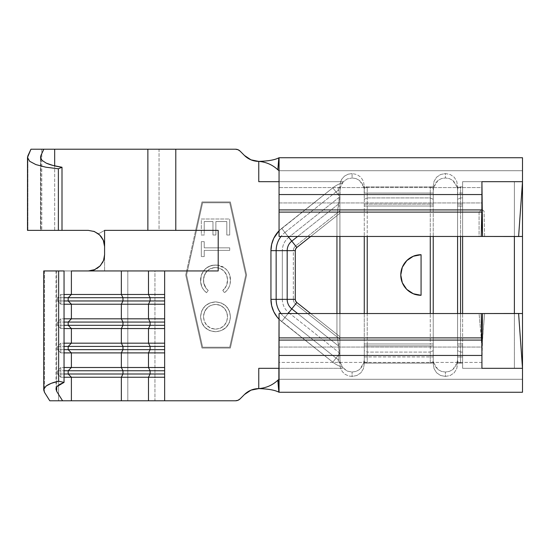 <?xml version="1.0" encoding="UTF-8"?>
<svg xmlns="http://www.w3.org/2000/svg" width="550" height="550" viewBox="0 0 550 550"><rect width="100%" height="100%" fill="white"/><g stroke="black" fill="none" stroke-linecap="round" stroke-linejoin="round"><path stroke-width="0.41" stroke-dasharray="2.75 2.06" d="M27.892 155.808L27.892 230.367L27.5 230.367L88.358 230.367L27.892 230.367L27.892 155.808M40.494 230.367L61.999 230.367L40.494 230.367L61.999 230.367L54.67 230.367L54.67 165.873L54.67 230.367L40.494 230.367L40.494 157.218L40.494 230.367M212.967 230.367L204.229 230.367L204.229 221.547L212.967 221.547L212.967 235.022L215.882 235.022L215.882 221.547L226.806 221.547L226.806 235.022L229.721 235.022L229.721 218.996L201.314 218.996L201.314 230.367L196.488 230.367L202.62 202.778L229.721 202.778L245.768 275L229.721 347.222L202.62 347.222L186.567 275L187.468 270.944L203.507 270.944L201.272 275.378L200.667 282.088L202.042 287.238L203.933 290.256L206.525 292.696L208.237 290.469L206.174 288.379L203.782 283.064L203.555 278.877L204.435 275.179L207.192 270.944L218.199 270.944L218.199 267.836L222.069 269.466L225.101 272.381L226.964 276.148L227.397 278.218L227.466 281.765L226.332 285.931L222.798 290.469L224.489 292.696L227.067 290.249L228.965 287.244L230.099 283.876L230.443 280.342L229.288 273.907L227.707 271.033L225.479 268.627L222.076 266.42L218.199 265.251L218.199 250.387L229.721 250.387L229.721 247.837L218.199 247.837L218.199 230.367L215.882 230.367L218.199 230.367L218.199 247.837L204.229 247.837L204.229 241.649L201.314 241.649L201.314 256.575L204.229 256.575L204.229 250.387L218.199 250.387L218.199 265.251L213.634 265.107L208.704 266.523L205.858 268.434L203.507 270.944L187.468 270.944L196.488 230.367L201.314 230.367L201.314 235.022L204.229 235.022L204.229 230.367L212.967 230.367L212.967 221.547L204.229 221.547L204.229 235.022L201.314 235.022L201.314 218.996L229.721 218.996L201.314 218.996L201.314 235.022L204.229 235.022L204.229 221.547L212.967 221.547L212.967 230.367M230.443 316.848L229.398 311.114L226.174 306.261L221.361 302.974L215.641 301.874L209.914 302.947L205.012 306.103L201.733 310.908L200.585 316.621L201.616 322.424L204.847 327.339L209.715 330.646L215.504 331.732L221.244 330.66L226.084 327.408L229.364 322.582L230.443 316.848C229.604 325.957 224.627 330.921 215.504 331.732C206.291 330.901 201.321 325.861 200.585 316.621C201.506 307.553 206.525 302.637 215.641 301.874C206.525 302.637 201.506 307.553 200.585 316.621C201.321 325.861 206.291 330.901 215.504 331.732C224.627 330.921 229.604 325.957 230.443 316.848C229.666 307.732 224.737 302.741 215.641 301.874C224.737 302.741 229.666 307.732 230.443 316.848L229.364 322.582L226.084 327.408L221.244 330.66L215.504 331.732L209.715 330.646L204.847 327.339L201.616 322.424L200.585 316.621L201.733 310.908L205.012 306.103L209.914 302.947L215.641 301.874L221.361 302.974L226.174 306.261L229.398 311.114L230.443 316.848M218.199 270.944L207.192 270.944L210.169 268.785L215.545 267.575L218.199 267.836L218.199 270.944M60.796 304.212L60.796 294.477L64.047 294.477L60.796 294.477L57.592 297.722L64.047 297.722L57.592 297.722L57.592 300.967L64.047 300.967L57.592 300.967L60.796 304.212L64.047 304.212L60.796 304.212L57.592 300.967L57.592 297.722L60.796 294.477L60.796 304.212M71.39 270.944L56.664 270.944L56.664 387.007L56.664 270.944L55.983 270.944L64.047 270.944L55.976 270.944L154.949 270.944L154.949 400.778L164.642 400.778L164.642 270.944L186.643 270.944L185.735 275L201.967 348.033L230.367 348.033L246.599 275L230.367 201.967L201.967 201.967L195.656 230.367L175.794 230.367L175.794 149.222L235.503 149.222L237.992 149.717L240.096 151.119L244.427 155.451L251.006 159.851L258.768 161.391L258.768 181.679L279.056 181.679L279.056 157.74L522.5 157.74L522.5 181.679L462.612 181.679L462.612 193.064L457.579 193.064L457.579 186.147L456.768 181.342L454.211 177.21L450.203 174.501L445.411 173.566L440.619 174.494L436.611 177.203L434.053 181.335L433.235 186.147L433.235 193.064L364.265 193.064L364.265 186.147L363.447 181.342L360.889 177.21L356.888 174.501L352.089 173.566L352.089 177.966L356.001 178.578L359.494 180.428L362.127 183.397L364.141 188.341L364.265 190.664L364.265 186.147L363.447 181.342L360.889 177.21L356.888 174.501L352.089 173.566L348.067 174.213L344.499 176.11L341.825 179.087L340.12 183.631L339.921 190.664L340.395 187.289L338.085 187.426L338.518 190.204A23.189 23.189 0 0 0 336.05 191.916L338.869 195.463L338.518 190.204A23.189 23.189 0 0 0 336.05 191.916L332.812 187.832A28.401 28.401 0 0 1 342.389 182.854L340.395 187.289L343.337 181.679L347.311 178.901L352.089 177.966L352.089 173.566L348.067 174.213L344.499 176.11L341.825 179.087L340.615 181.679L279.056 181.679L279.056 170.727L522.5 170.727L522.5 181.679L462.612 181.679L462.612 186.89L456.906 186.89L452.808 180.428L449.322 178.578L445.411 177.966L441.485 178.585L437.993 180.434L433.916 186.89L367.235 186.89L367.235 197.917L430.265 197.917L430.265 186.89L363.584 186.89L359.494 180.428L356.001 178.578L352.089 177.966L347.311 178.901L343.337 181.679L279.056 181.679L340.615 181.679L340.12 183.631A28.401 28.401 0 0 0 332.812 187.832L281.689 228.408L277.152 232.932M64.047 377.245L60.796 377.245L60.796 367.51L64.047 367.51L60.796 367.51L57.592 370.755L64.047 370.755L57.592 370.755L57.592 374L64.047 374L57.592 374L60.796 377.245L64.047 377.245M64.047 352.901L60.796 352.901L60.796 343.166L64.047 343.166L60.796 343.166L57.592 346.411L64.047 346.411L57.592 346.411L57.592 349.656L64.047 349.656L57.592 349.656L60.796 352.901L64.047 352.901M64.047 328.556L60.796 328.556L60.796 318.821L64.047 318.821L60.796 318.821L57.592 322.066L64.047 322.066L57.592 322.066L57.592 325.311L64.047 325.311L57.592 325.311L60.796 328.556L64.047 328.556M367.235 206.023L367.235 236.452L367.235 206.023L430.265 206.023L364.265 206.002L433.235 206.023L433.235 204.098L364.265 204.098L364.265 193.064L433.235 193.064L433.235 204.098L364.265 204.098L364.265 206.023L433.235 206.023L433.235 343.977L364.265 343.977L364.265 186.147L364.265 236.452L364.265 206.002L367.235 206.023L367.235 197.917L367.235 206.023M367.235 313.548L367.235 343.977L430.265 343.977L430.265 313.548L430.265 343.977L367.235 343.977L367.235 363.11L433.916 363.11L438.006 369.572L441.499 371.422L445.411 372.034L449.336 371.415L452.829 369.566L456.906 363.11L462.612 363.11L462.612 368.321L522.5 368.321L522.5 392.26L279.056 392.26L279.056 368.321L340.615 368.321L342.382 371.717L345.132 374.344L348.638 375.959L352.089 376.434L356.881 375.506L360.889 372.797L363.447 368.665L364.265 363.853L364.265 356.936L433.235 356.936L433.235 363.853L434.053 368.658L436.611 372.79L440.612 375.499L445.411 376.434L450.203 375.506L454.204 372.797L456.761 368.665L457.579 363.853L457.579 356.936L462.612 356.936L462.612 368.321L522.5 368.321L522.5 379.273L279.056 379.273L279.056 368.321L343.337 368.321L347.318 371.099L352.089 372.034L356.015 371.415L359.507 369.566L363.584 363.11L430.265 363.11L430.265 352.082L367.235 352.082L430.265 352.082L430.265 343.977L433.235 343.956L433.235 363.853L433.235 356.936L364.265 356.936L364.265 345.902L433.235 345.902L433.235 343.977L364.265 343.977L364.265 345.902L433.235 345.902L433.235 356.936L433.235 186.147L433.235 190.664L433.359 188.341L435.373 183.404L437.993 180.434L441.485 178.585L445.411 177.966L449.322 178.578L452.808 180.428L455.441 183.397L457.462 188.341L457.579 190.664L457.579 186.147L456.768 181.342L454.211 177.21L450.203 174.501L445.411 173.566L445.411 177.966L445.411 173.566L440.619 174.494L436.611 177.203L434.053 181.335L433.235 186.147L433.235 236.452L433.235 206.002L430.265 206.023L430.265 197.917L367.235 197.917L367.235 186.89L364.141 188.341L364.265 199.313L367.235 197.917L364.265 199.313L364.265 363.853L364.265 359.336L364.265 363.853L363.447 368.665L360.889 372.797L356.881 375.506L352.089 376.434L352.089 372.034L352.089 376.434L348.638 375.959L345.132 374.344L342.382 371.717L340.615 368.321L258.768 368.321L258.768 388.609L251.006 390.149L244.427 394.549L240.096 398.881L237.992 400.283L235.503 400.778L164.642 400.778L235.503 400.778A6.49 6.49 0 0 0 240.096 398.881L244.427 394.549A20.288 20.288 0 0 1 258.768 388.609L258.768 368.321L343.337 368.321L342.389 367.146A28.401 28.401 0 0 1 332.812 362.168A28.401 28.401 0 0 0 340.12 366.369L340.615 368.321L340.12 366.369A28.401 28.401 0 0 1 332.812 362.168L336.05 358.084A23.189 23.189 0 0 0 338.518 359.796L338.869 354.537L336.05 358.084A23.189 23.189 0 0 0 338.518 359.796L338.092 362.56L340.395 362.697L342.389 367.146A28.401 28.401 0 0 1 332.812 362.168L281.689 321.592L332.812 362.168L339.886 353.244L288.764 312.675L295.625 304.033L339.921 339.192L339.886 353.244A17.016 17.016 0 0 0 339.921 353.272L340.12 366.369L339.921 353.21L332.812 362.168L279.056 319.22A28.401 28.401 0 0 0 281.689 321.592L284.928 317.508L336.05 358.084L338.869 354.537L339.144 351.017L336.944 334.366L336.944 313.548L336.944 334.366L310.709 313.548L336.944 334.366L338.305 343.963L339.921 343.956L339.921 363.969L339.921 350.646L339.144 351.017L339.921 350.646L339.921 343.956L338.305 343.963L338.827 346.211L297.674 313.548L338.827 346.211L339.144 351.017L338.092 362.56L340.038 361.618L338.092 362.56L340.395 362.697L340.038 361.618L342.389 367.146L347.318 371.099L352.089 372.034L356.015 371.415L359.507 369.566L362.127 366.596L363.584 363.11L367.235 363.11L364.148 361.618L363.584 363.11L364.265 359.336L364.148 361.618L367.235 363.11L367.235 352.082L364.265 350.646L364.265 359.336L364.265 343.956L364.265 350.646L367.235 352.082L367.235 343.977L364.265 343.956L367.235 343.977L367.235 313.548M430.265 236.452L430.265 206.023L433.235 206.002L433.235 190.664L433.916 186.89L430.265 186.89L433.359 188.341L430.265 186.89L430.265 197.917L433.235 199.313L430.265 197.917L430.265 236.452M407.275 289.884L413.304 293.741L421.066 295.288C417.519 295.103 414.934 294.587 413.304 293.741L412.081 293.191M413.304 293.741L421.066 295.288L421.066 254.712L413.304 256.259C414.934 255.413 417.519 254.897 421.066 254.712L413.304 256.259L406.718 260.652L413.304 256.259L406.718 260.652L402.325 267.238L400.778 275C400.751 269.699 402.731 264.914 406.718 260.652A20.288 20.288 0 0 0 406.718 260.659L402.325 267.238L400.778 275L402.325 282.762L406.718 289.348C402.731 285.086 400.751 280.301 400.778 275L402.325 282.762L406.718 289.348L413.304 293.741L406.718 289.348A20.288 20.288 0 0 0 406.725 289.348L402.325 282.762L400.778 275L402.325 267.238L407.694 259.738M417.732 254.987A20.288 20.288 0 0 0 415.388 255.523M339.886 196.756L288.764 237.325L281.689 228.408L332.812 187.832A28.401 28.401 0 0 1 340.12 183.631L339.921 206.002L338.312 206.016L336.944 215.634L310.709 236.452L336.944 215.634L336.944 236.452L336.944 215.634L339.144 198.956L338.869 195.463L336.05 191.916L284.928 232.492L281.689 228.408A28.401 28.401 0 0 0 279.056 230.78L332.812 187.832L339.921 196.79L339.921 210.808L295.625 245.967L296.821 247.479L339.921 213.276L339.921 336.724L296.821 302.521L295.694 301.111L295.288 299.344L295.288 250.656L295.694 248.889L296.821 247.479L339.921 213.276L339.921 210.808L295.625 245.967L288.764 237.325L339.921 196.728A17.016 17.016 0 0 0 339.886 196.756L332.812 187.832A28.401 28.401 0 0 1 342.389 182.854L343.337 181.679L258.768 181.679L258.768 161.391A20.288 20.288 0 0 1 244.427 155.451L240.096 151.119A6.49 6.49 0 0 0 235.503 149.222L30.944 149.222L41.786 149.222L41.786 230.367L41.786 149.222L159.039 149.222L159.039 230.367L104.589 230.367L104.589 270.944L104.589 246.599M270.944 250.656L282.329 250.656L282.329 299.344L282.329 250.656L295.288 250.656A4.056 4.056 0 0 1 296.821 247.479L295.625 245.967A5.988 5.988 0 0 0 293.356 250.656L293.356 299.344L270.944 299.344L270.944 250.656A28.401 28.401 0 0 1 281.689 228.408L288.764 237.325A17.016 17.016 0 0 0 282.329 250.656L293.356 250.656A5.988 5.988 0 0 1 295.625 245.967L288.764 237.325A17.016 17.016 0 0 0 282.329 250.656L270.944 250.656L270.944 299.379M277.173 317.089L281.689 321.592A28.401 28.401 0 0 1 270.944 299.344L282.329 299.344A17.016 17.016 0 0 0 288.764 312.675L295.625 304.033L339.921 339.192L339.921 336.724L296.821 302.521L295.625 304.033A5.988 5.988 0 0 1 293.356 299.344L295.288 299.344L295.288 250.656L293.356 250.656L293.356 299.344L282.329 299.344A17.016 17.016 0 0 0 288.764 312.675L281.689 321.592L288.764 312.675L339.886 353.244M288.076 313.548L284.928 317.508L336.05 358.084L332.812 362.168L281.689 321.592L288.076 313.548M338.827 203.789L297.674 236.452L338.827 203.789L339.144 198.956L339.921 199.313L339.921 236.452L339.921 206.002L338.312 206.016L338.827 203.789M284.928 232.492L288.076 236.452L284.928 232.492A23.189 23.189 0 0 0 281.009 236.452A23.189 23.189 0 0 1 284.928 232.492L281.689 228.408L332.812 187.832L336.05 191.916L284.928 232.492M339.921 186.031L339.921 196.728L339.921 186.031M462.612 186.89L460.556 186.89L460.556 197.917L462.612 197.917L462.612 186.89L462.612 197.917L460.556 197.917L460.556 236.452L460.556 206.023L462.612 206.023L462.612 204.098L457.579 204.098L457.579 193.064L462.612 193.064L462.612 204.098L457.579 204.098L457.579 206.023L462.612 206.023L462.612 343.977L457.579 343.977L457.579 206.023L462.612 206.023L457.579 206.002L457.579 186.147L457.579 236.452L457.579 206.002L460.556 206.023L460.556 186.89L457.462 188.341L457.579 199.313L460.556 197.917L457.579 199.313L457.579 345.902L462.612 345.902L462.612 343.977L457.579 343.977L457.579 345.902L462.612 345.902L462.612 356.936L457.579 356.936L457.579 345.902L457.579 363.853L457.579 359.336L457.579 363.853L456.761 368.665L454.204 372.797L450.203 375.506L445.411 376.434L445.411 372.034L445.411 376.434L440.612 375.499L436.611 372.79L434.053 368.658L433.235 363.853L433.235 350.646L430.265 352.082L433.235 350.646L433.235 343.956L430.265 343.977L430.265 363.11L433.352 361.618L433.916 363.11L433.352 361.618L430.265 363.11L433.916 363.11L435.373 366.603L438.006 369.572L441.499 371.422L445.411 372.034L449.336 371.415L452.829 369.566L455.448 366.596L456.906 363.11L462.612 363.11L462.612 352.082L460.556 352.082L460.556 363.11L457.462 361.618L456.906 363.11L457.579 359.336L457.462 361.618L460.556 363.11L460.556 352.082L462.612 352.082L462.612 343.977L460.556 343.977L460.556 352.082L457.579 350.646L457.579 359.336L457.579 343.956L457.579 350.646L460.556 352.082L460.556 343.977L462.612 343.977L462.612 313.548L462.612 368.321L522.5 368.321L522.5 313.548L484.612 313.548L482.577 337.893L481.931 362.429L279.056 362.429L279.056 392.26L522.5 392.26L522.5 368.321L522.5 372.515L522.5 368.321L481.924 368.321L481.924 362.429L481.924 368.321L522.5 368.321L522.5 313.548L484.612 313.548L482.508 340.127A4.056 0.557 -4.4 0 1 481.972 340.189A4.056 0.557 -4.4 0 1 481.882 340.196A4.056 0.557 -4.4 0 1 481.339 340.244L481.724 347.057L279.056 347.057L279.056 362.429L279.056 337.893L279.056 347.057L481.724 347.057L481.917 362.429L279.056 362.429L279.056 379.273L522.5 379.273L522.5 368.321L514.388 368.321L514.388 181.679L514.388 236.507L514.388 181.679L522.5 181.679L522.5 170.727L522.5 368.321L522.5 170.727L279.056 170.727L279.056 236.452L279.056 202.943L481.924 202.943L481.924 196.542L481.924 204.524L481.924 202.943L279.056 202.943L279.056 187.571L481.924 187.571L481.924 181.679L522.5 181.679L462.612 181.679L462.612 186.89M522.5 236.452L484.619 236.452L484.069 211.207L481.924 209.254L484.069 211.207L484.619 236.452L522.5 236.452L522.5 157.74L279.056 157.74L279.056 170.727L522.5 170.727L279.056 170.727L279.056 187.571L481.924 187.571L481.924 194.556L481.924 181.679L522.5 181.679L522.5 236.452M481.924 209.261L481.924 204.524L481.924 209.261L479.078 212.107L279.056 212.107L479.078 212.107L479.078 236.452L279.056 236.452L484.619 236.452L479.078 236.452L479.078 212.107L481.924 209.268M460.556 313.548L460.556 343.977L457.579 343.956L460.556 343.977L460.556 313.548M462.612 236.452L462.612 197.917L462.612 236.452M279.056 313.548L279.056 337.893L279.056 313.548L479.084 313.548L279.056 313.548M481.924 313.548L479.084 313.548L481.243 337.893L279.056 337.893L481.243 337.893L481.339 340.244L481.243 337.893C481.168 332.86 480.831 330.488 480.157 325.593L479.084 313.548L481.924 313.548M279.056 379.273L522.5 379.273L279.056 379.273L279.056 392.26L279.056 379.273M514.388 313.493L514.388 368.321L514.388 313.493M462.612 181.679L514.388 181.679L514.388 368.321L462.612 368.321L462.612 181.679M281.009 313.548A23.189 23.189 0 0 0 284.928 317.508A23.189 23.189 0 0 1 281.009 313.548M296.821 302.521A4.056 4.056 0 0 1 295.288 299.344L293.356 299.344A5.988 5.988 0 0 0 295.625 304.033L296.821 302.521M481.786 337.893L481.243 337.893L481.786 337.893M482.054 337.893L482.577 337.893M481.339 340.244A4.056 0.557 175.6 0 0 481.882 340.196A4.056 0.557 175.6 0 0 481.972 340.189A4.056 0.557 175.6 0 0 482.508 340.127L482.412 342.1A4.056 1.018 -3.1 0 1 481.965 342.141A4.056 1.018 -3.1 0 1 481.889 342.148A4.056 1.018 -3.1 0 1 481.442 342.176L481.339 340.244M481.442 342.176A4.056 1.018 176.9 0 0 481.889 342.148A4.056 1.018 176.9 0 0 481.965 342.141A4.056 1.018 176.9 0 0 482.412 342.1L482.316 344.046A4.056 1.485 -5.3 0 1 481.958 344.094A4.056 1.485 -5.3 0 1 481.896 344.101A4.056 1.485 -5.3 0 1 481.546 344.135L481.442 342.176M481.546 344.135A4.056 1.485 174.7 0 0 481.896 344.101A4.056 1.485 174.7 0 0 481.958 344.094A4.056 1.485 174.7 0 0 482.316 344.046L482.233 345.455A4.056 1.808 -3.7 0 1 481.951 345.482A4.056 1.808 -3.7 0 1 481.903 345.489A4.056 1.808 -3.7 0 1 481.628 345.51L481.546 344.135M481.628 345.51A4.056 1.808 176.3 0 0 481.896 345.489A4.056 1.808 176.3 0 0 481.951 345.482A4.056 1.808 176.3 0 0 482.233 345.455L482.137 347.016A4.056 2.173 -5.4 0 1 481.944 347.036A4.056 2.173 -5.4 0 1 481.903 347.043A4.056 2.173 -5.4 0 1 481.724 347.057L481.628 345.51M481.917 362.429L481.724 347.057A4.056 2.173 174.6 0 0 481.903 347.043A4.056 2.173 174.6 0 0 481.944 347.036A4.056 2.173 174.6 0 0 482.137 347.016L481.917 362.429M279.056 172.26L279.056 176.096M43.732 270.944L44.44 270.944L44.44 392.239L44.44 270.944L58.589 270.944L58.589 400.778L164.642 400.778L164.642 270.944L154.949 270.944L154.949 400.778L127.813 400.778L127.813 270.944L127.813 400.778L58.589 400.778L58.589 270.944L88.522 270.944M113.912 400.778L73.686 400.778M58.96 149.222L137.974 149.222M433.235 313.548L433.235 343.956L433.235 313.548M457.579 313.548L457.579 343.956L457.579 313.548M457.462 188.341L456.906 186.89L460.556 186.89L457.462 188.341M339.921 353.272L339.921 196.728M339.921 313.548L339.921 343.956L339.921 313.548M364.265 313.548L364.265 343.956L364.265 313.548M340.395 187.289L338.085 187.426L340.038 188.341L340.395 187.289M339.144 198.956L339.921 199.313L340.038 188.341L338.085 187.426L339.144 198.956M364.141 188.341L363.584 186.89L367.235 186.89L364.141 188.341M421.066 295.288L421.066 254.712M147.874 230.367L175.794 230.367L175.794 149.222L159.039 149.222L159.039 230.367L195.656 230.367L186.643 270.944L148.486 270.944M40.872 158.806L40.872 230.367L40.872 158.806M93.727 231.282L88.358 230.367L93.727 231.282M104.589 230.367L98.409 233.853L104.589 230.367L175.794 230.367M103.317 261.009L104.589 254.712M99.956 266.069L102.389 262.879M94.641 269.679L97.047 268.421M43.856 270.944L88.364 270.944M104.589 248.813L104.589 242.88M164.642 270.944L104.589 270.944M100.059 265.959L100.416 265.581M164.642 352.901L164.642 343.166L164.642 352.901M60.796 352.901L57.592 349.656L57.592 346.411L60.796 343.166L60.796 352.901M164.642 377.245L164.642 367.51L164.642 377.245M60.796 377.245L57.592 374L57.592 370.755L60.796 367.51L60.796 377.245M164.642 328.556L164.642 318.821L164.642 328.556M60.796 328.556L57.592 325.311L57.592 322.066L60.796 318.821L60.796 328.556M164.642 304.212L164.642 294.477L164.642 304.212M230.367 348.033L201.967 348.033L230.367 348.033L246.599 275L230.367 348.033L201.967 348.033L185.735 275L201.967 201.967L230.367 201.967L246.599 275L230.367 201.967L201.967 201.967L185.735 275L201.967 348.033L185.735 275L201.967 201.967L230.367 201.967L246.599 275L230.367 348.033M229.721 347.222L245.768 275L229.721 202.778L202.62 202.778L186.567 275L202.62 347.222L229.721 347.222L202.62 347.222L229.721 347.222L245.768 275L229.721 347.222M245.768 275L229.721 202.778L245.768 275M229.721 202.778L202.62 202.778L229.721 202.778M187.468 270.944L202.62 202.778L187.468 270.944M186.567 275L202.62 347.222L186.567 275M215.497 329.182L220.206 328.268L224.146 325.545L226.676 321.468L227.535 316.745L226.696 312.077L224.139 308.089L220.275 305.339L215.627 304.418L211.839 304.996L209.234 306.212L207.006 308.034L204.414 312.056L203.5 316.745L204.387 321.441L206.917 325.504L211.454 328.508L215.497 329.182C208.099 328.398 204.098 324.252 203.5 316.745C204.098 324.252 208.099 328.398 215.497 329.182C222.97 328.439 226.978 324.294 227.535 316.745C226.978 324.294 222.97 328.439 215.497 329.182L210.189 327.965L206.917 325.504L204.387 321.441L203.5 316.745C204.16 309.258 208.202 305.154 215.627 304.418C222.991 305.202 226.958 309.306 227.535 316.745C226.958 309.306 222.991 305.202 215.627 304.418C208.202 305.154 204.16 309.258 203.5 316.745L203.727 314.353L205.521 309.925L209.117 306.288L211.578 305.078L214.603 304.459L217.999 304.645L220.275 305.339L224.139 308.089L226.696 312.077L227.336 314.373L227.487 317.948L226.676 321.468L224.146 325.545L222.317 327.106L220.206 328.268L215.497 329.182M206.525 292.696C202.538 289.548 200.558 285.423 200.585 280.308C200.558 285.423 202.538 289.548 206.525 292.696L208.237 290.469L206.525 292.696L203.933 290.256L202.042 287.238L200.936 283.855L200.585 280.308C200.537 276.856 201.513 273.735 203.507 270.944C206.498 267.046 210.444 265.072 215.353 265.024L218.199 265.251L225.479 268.627C228.889 271.762 230.546 275.667 230.443 280.342C230.45 285.429 228.463 289.548 224.489 292.696L222.798 290.469C225.913 287.794 227.494 284.412 227.535 280.321C227.377 273.893 224.262 269.734 218.199 267.836L215.545 267.575C212.3 267.568 209.516 268.689 207.192 270.944C204.751 273.522 203.521 276.588 203.5 280.143C203.486 284.329 205.067 287.767 208.237 290.469C205.067 287.767 203.486 284.329 203.5 280.143C204.029 272.532 208.044 268.338 215.545 267.575C223.121 268.373 227.116 272.621 227.535 280.321C227.494 284.412 225.913 287.794 222.798 290.469L224.489 292.696C228.463 289.548 230.45 285.429 230.443 280.342C230.546 275.667 228.889 271.762 225.479 268.627C222.551 266.186 219.175 264.983 215.353 265.024C206.14 265.918 201.218 271.012 200.585 280.308L201.575 274.484L204.731 269.507L209.564 266.131L212.403 265.286L218.089 265.231L223.245 267.032L226.82 269.94L229.288 273.907L230.374 278.651L230.099 283.876L228.965 287.244L227.067 290.249L224.489 292.696L222.798 290.469L226.332 285.931L227.535 280.321L226.758 275.516L224.249 271.349L220.316 268.503L216.769 267.623L213.132 267.795L208.691 269.672L205.418 273.212L203.548 278.933L203.782 283.064L204.669 285.863L206.174 288.379L208.237 290.469L206.525 292.696M204.229 241.649L204.229 247.837L204.229 241.649L201.314 241.649L204.229 241.649L201.314 241.649L201.314 256.575L201.314 241.649L201.314 256.575L204.229 256.575L201.314 256.575L204.229 256.575L204.229 250.387L204.229 256.575L204.229 250.387L229.721 250.387L204.229 250.387L229.721 250.387L229.721 247.837L229.721 250.387L229.721 247.837L204.229 247.837L229.721 247.837L204.229 247.837L204.229 241.649M215.882 235.022L212.967 235.022L215.882 235.022L215.882 221.547L215.882 235.022L215.882 221.547L226.806 221.547L215.882 221.547L226.806 221.547L226.806 235.022L226.806 221.547L226.806 235.022L229.721 235.022L226.806 235.022L229.721 235.022L229.721 218.996L229.721 235.022L229.721 218.996L201.314 218.996L201.314 235.022L204.229 235.022L204.229 221.547L212.967 221.547L212.967 235.022L215.882 235.022M55.976 389.132L55.976 270.944"/><path stroke-width="0.82" d="M137.974 149.222L147.874 149.222L147.874 230.367L104.589 230.367L104.589 246.599L103.324 240.309L99.736 235.022L94.435 231.55L88.364 230.367L27.5 230.367L27.5 157.479L27.892 155.808L30.944 149.222L58.96 149.222M41.944 160.297L40.494 157.218L40.872 155.595L40.872 158.806L40.872 155.595L40.494 157.218L41.944 160.297L46.207 163.109L41.944 160.297M104.589 246.599L104.232 243.203L103.104 239.814L101.159 236.617L98.409 233.853L100.829 236.211L103.345 240.357L104.589 246.599C104.356 243.382 103.929 241.292 103.324 240.309L99.736 235.022L94.435 231.55L88.364 230.367L61.999 230.367L61.999 167.241C55.674 166.347 50.407 164.972 46.207 163.109L53.027 165.468L61.999 167.241L58.376 168.788L58.376 230.367L61.999 230.367L61.999 167.241L58.376 168.788L45.781 167.186L35.922 164.608L29.652 161.281L27.5 157.479L27.5 230.367L58.376 230.367L58.376 168.788L45.781 167.186L35.922 164.608L29.652 161.281L27.5 157.479L30.944 149.222L43.828 149.222L40.872 155.595L43.828 149.222L175.794 149.222L175.794 230.367L218.199 230.367L218.199 270.944L164.642 270.944L164.642 304.212L121.351 304.212L121.351 318.821L71.39 318.821L71.39 304.212L64.047 304.212L121.351 304.212L121.351 318.821L148.486 318.821L148.486 304.212L148.486 318.821L164.642 318.821L164.642 304.212L164.642 328.556L121.351 328.556L121.351 343.166L71.39 343.166L71.39 328.556L64.047 328.556L121.351 328.556L121.351 343.166L148.486 343.166L148.486 328.556L148.486 343.166L164.642 343.166L164.642 328.556L164.642 352.901L121.351 352.901L121.351 367.51L71.39 367.51L71.39 352.901L64.047 352.901L121.351 352.901L121.351 367.51L148.486 367.51L148.486 352.901L148.486 367.51L164.642 367.51L164.642 352.901L164.642 377.245L121.351 377.245L121.351 400.778L71.39 400.778L71.39 377.245L64.047 377.245L121.351 377.245L121.351 400.778L148.486 400.778L148.486 377.245L148.486 400.778L164.642 400.778L164.642 377.245L164.642 400.778L235.503 400.778L237.992 400.283L240.096 398.881L244.427 394.549L251.006 390.149L258.768 388.609L258.768 368.321L279.056 368.321L258.768 368.321L258.768 388.609C266.193 387.977 272.553 385.179 277.839 380.215L278.822 392.171C274.918 390.081 268.235 388.898 258.768 388.609C268.235 388.898 274.918 390.081 278.822 392.171L279.056 313.548L279.056 337.893L481.786 337.893L481.882 340.072L279.056 340.072L279.056 355.444L481.924 355.444L481.882 340.072L279.056 340.072L279.056 337.893L481.786 337.893L481.25 313.548L279.056 313.548L481.924 313.548L481.25 313.548L482.054 337.893L482.563 313.541L518.602 313.486L522.5 368.321L481.924 368.321L481.924 355.444L279.056 355.444L279.056 392.26L522.5 392.26L522.5 236.452L518.602 236.514L522.5 181.679L522.5 236.452L482.563 236.459L518.602 236.514L522.5 181.679L522.5 157.74L279.056 157.74L279.056 194.556L279.056 157.74L522.5 157.74L522.5 181.679L481.924 181.679L522.5 181.679L522.5 313.548L481.924 313.548L482.563 313.541L482.054 337.934M73.686 400.778L62.576 400.778L56.664 391.311L55.983 388.871L56.664 391.311L56.664 387.007L56.664 391.311L62.576 400.778L71.39 400.778L71.39 377.245L68.186 374L64.047 374L68.186 374L68.186 370.755L64.047 370.755L68.186 370.755L71.39 367.51L64.047 367.51L71.39 367.51L71.39 352.901L68.186 349.656L64.047 349.656L68.186 349.656L68.186 346.411L64.047 346.411L68.186 346.411L71.39 343.166L64.047 343.166L71.39 343.166L71.39 328.556L68.186 325.311L64.047 325.311L68.186 325.311L68.186 322.066L64.047 322.066L68.186 322.066L71.39 318.821L64.047 318.821L71.39 318.821L71.39 304.212L68.186 300.967L64.047 300.967L68.186 300.967L68.186 297.722L64.047 297.722L68.186 297.722L71.39 294.477L64.047 294.477L71.39 294.477L71.39 270.944L121.351 270.944L121.351 294.477L71.39 294.477L71.39 270.944M104.589 270.944L121.351 270.944L121.351 294.477L148.486 294.477L148.486 270.944L121.351 270.944L148.486 270.944L148.486 294.477L164.642 294.477L164.642 270.944L218.199 270.944L218.199 230.367L175.794 230.367L175.794 149.222L235.503 149.222L147.874 149.222L147.874 230.367L104.589 230.367L104.589 254.712L103.537 260.466L100.196 265.822L94.834 269.596L88.358 270.944C91.664 270.696 93.823 270.243 94.834 269.596L100.196 265.822L103.537 260.466L104.589 254.712L104.589 248.813M367.235 236.452L367.235 313.548L367.235 236.452M430.265 313.548L430.265 236.452L430.265 313.548M407.694 259.738L413.304 256.259L421.066 254.712L421.066 295.288L413.304 293.741L406.718 289.348A20.288 20.288 0 0 0 421.066 295.288L413.304 293.741L406.718 289.348L402.325 282.762L400.778 275L402.325 267.238L406.718 260.652A20.288 20.288 0 0 0 406.718 289.341C402.731 285.086 400.751 280.301 400.778 275C400.751 269.699 402.731 264.914 406.718 260.652L413.304 256.259L421.066 254.712L421.066 295.288C417.519 295.103 414.934 294.587 413.304 293.741M412.081 293.191L407.275 289.884M415.388 255.523A20.288 20.288 0 0 0 406.725 260.652L413.304 256.259C414.934 255.413 417.519 254.897 421.066 254.712A20.288 20.288 0 0 0 417.732 254.987M336.944 313.548L336.944 236.452L336.944 313.548M270.944 250.656L276.155 250.656A23.189 23.189 0 0 1 281.009 236.452A23.189 23.189 0 0 0 276.155 250.656L287.183 250.656A12.162 12.162 0 0 1 291.782 241.127A12.162 12.162 0 0 0 287.183 250.656L295.288 250.656A4.056 4.056 0 0 1 296.821 247.479L288.076 236.452L291.782 241.127L297.674 236.452L291.782 241.127L296.821 247.479L310.709 236.452L296.821 247.479L295.694 248.889L295.288 250.656L295.288 299.344L295.694 301.111L296.821 302.521L310.709 313.548L296.821 302.521L291.782 308.873L297.674 313.548L291.782 308.873L288.076 313.548L296.821 302.521A4.056 4.056 0 0 1 295.288 299.344L287.183 299.344A12.162 12.162 0 0 0 291.782 308.873A12.162 12.162 0 0 1 287.183 299.344L276.155 299.344A23.189 23.189 0 0 0 281.009 313.548A23.189 23.189 0 0 1 276.155 299.344L295.288 299.344L295.288 250.656L287.183 250.656L287.183 299.344L287.183 250.656L276.155 250.656L276.155 299.344L270.944 299.344L271.659 305.683L273.769 311.699L277.173 317.089L273.769 311.699L271.659 305.683L270.944 299.344L270.944 250.656L271.659 244.317L270.944 250.656L276.155 250.656L276.155 299.344L270.944 299.344L270.944 250.656A28.401 28.401 0 0 1 279.056 230.78L273.769 238.301L271.659 244.317L273.769 238.301L277.173 232.911M270.944 299.344A28.401 28.401 0 0 0 279.056 319.22L277.173 317.089M279.056 181.679L258.768 181.679L258.768 161.391L251.006 159.851L244.427 155.451L240.096 151.119L237.992 149.717L235.503 149.222A6.49 6.49 0 0 1 240.096 151.119L244.427 155.451A20.288 20.288 0 0 0 258.768 161.391C266.193 162.023 272.553 164.821 277.839 169.785L278.822 157.829C274.918 159.919 268.235 161.102 258.768 161.391C268.235 161.102 274.918 159.919 278.822 157.829L277.839 169.785C272.553 164.821 266.193 162.023 258.768 161.391L258.768 181.679L279.056 181.679M481.924 190.768L481.924 196.542L481.924 194.556L481.924 196.542L481.917 194.556L279.056 194.556L279.056 209.928L279.056 194.556L481.917 194.556L481.924 181.679L482.563 236.459L279.056 236.452L279.056 209.928L481.882 209.928L481.786 212.107L279.056 212.107L279.056 236.452L481.25 236.452L481.786 212.107L279.056 212.107L279.056 209.928L481.882 209.928L481.931 190.761M460.556 236.452L460.556 313.548L460.556 236.452M462.612 313.548L462.612 236.452L462.612 313.548M482.054 337.893L481.972 340.086A0.811 0.433 -4.2 0 1 481.882 340.072L481.924 368.321L522.5 368.321L522.5 313.548L518.602 313.486L522.5 368.321L522.5 392.26L279.056 392.26L277.839 380.215C272.553 385.179 266.193 387.977 258.768 388.609A20.288 20.288 0 0 0 244.427 394.549L240.096 398.881A6.49 6.49 0 0 1 235.503 400.778L113.912 400.778M514.388 236.507L514.388 313.493L514.388 236.507M481.924 236.452L482.563 236.459L481.786 212.107L481.25 236.452L481.924 236.452M482.054 212.107L481.882 209.928A0.811 0.433 -175.8 0 1 481.972 209.935L482.054 212.066M481.972 209.914L481.924 196.542L481.972 209.914M482.577 337.893L481.243 337.893L482.577 337.893M279.056 176.096L279.056 172.164M279.056 170.727L277.839 169.785L279.056 170.727M279.056 379.273L277.839 380.215L279.056 379.273M55.976 389.132L57.021 386.519L64.047 382.401L58.63 381.212L64.047 382.401L64.047 270.944L58.63 270.944L58.63 381.212L51.164 383.364L46.145 386.024L43.856 389.043L44.44 392.239L49.775 400.778L62.576 400.778L49.775 400.778L44.44 392.239L43.732 389.984L43.856 389.043L46.145 386.024C49.06 383.941 53.226 382.332 58.63 381.212L58.63 270.944L43.732 270.944L43.732 389.984M433.235 236.452L433.235 313.548L433.235 236.452M457.579 236.452L457.579 313.548L457.579 236.452M339.921 236.452L339.921 313.548L339.921 236.452M364.265 236.452L364.265 313.548L364.265 236.452M421.066 254.712A20.288 20.288 0 0 0 400.778 275A20.288 20.288 0 0 0 421.066 295.288M54.67 165.873L54.67 149.222L54.67 165.873M98.409 233.853L93.727 231.282L98.409 233.853M102.389 262.879L103.427 260.755M97.047 268.421L99.956 266.069M94.765 269.624L88.364 270.944L94.641 269.679M55.983 388.871L57.021 386.519L59.744 384.333L64.047 382.401L64.047 270.944L43.856 270.944M175.794 230.367L147.874 230.367M148.486 270.944L164.642 270.944M104.589 242.88L104.589 230.367M100.416 265.581L103.317 261.009C103.929 260.033 104.356 257.929 104.589 254.712M94.407 269.775L100.059 265.959M121.351 343.166L122.966 346.411L68.186 346.411L71.39 343.166L121.351 343.166L122.966 346.411L122.966 349.656L68.186 349.656L68.186 346.411L150.102 346.411L148.486 343.166L121.351 343.166M122.966 349.656L121.351 352.901L71.39 352.901L68.186 349.656L150.102 349.656L150.102 346.411L122.966 346.411L122.966 349.656L121.351 352.901L148.486 352.901L150.102 349.656L122.966 349.656M148.486 352.901L164.642 352.901L164.642 343.166L148.486 343.166L150.102 346.411L150.102 349.656L148.486 352.901M164.642 349.656L150.102 349.656L164.642 349.656M164.642 346.411L150.102 346.411L164.642 346.411M121.351 367.51L122.966 370.755L68.186 370.755L71.39 367.51L121.351 367.51L122.966 370.755L122.966 374L68.186 374L68.186 370.755L150.102 370.755L148.486 367.51L121.351 367.51M122.966 374L121.351 377.245L71.39 377.245L68.186 374L150.102 374L150.102 370.755L122.966 370.755L122.966 374L121.351 377.245L148.486 377.245L150.102 374L122.966 374M148.486 377.245L164.642 377.245L164.642 367.51L148.486 367.51L150.102 370.755L150.102 374L148.486 377.245M164.642 374L150.102 374L164.642 374M164.642 370.755L150.102 370.755L164.642 370.755M121.351 318.821L122.966 322.066L68.186 322.066L71.39 318.821L121.351 318.821L122.966 322.066L122.966 325.311L68.186 325.311L68.186 322.066L150.102 322.066L148.486 318.821L121.351 318.821M122.966 325.311L121.351 328.556L71.39 328.556L68.186 325.311L150.102 325.311L150.102 322.066L122.966 322.066L122.966 325.311L121.351 328.556L148.486 328.556L150.102 325.311L122.966 325.311M148.486 328.556L164.642 328.556L164.642 318.821L148.486 318.821L150.102 322.066L150.102 325.311L148.486 328.556M164.642 325.311L150.102 325.311L164.642 325.311M164.642 322.066L150.102 322.066L164.642 322.066M121.351 294.477L122.966 297.722L68.186 297.722L71.39 294.477L121.351 294.477L122.966 297.722L122.966 300.967L68.186 300.967L68.186 297.722L150.102 297.722L148.486 294.477L121.351 294.477M122.966 300.967L121.351 304.212L71.39 304.212L68.186 300.967L150.102 300.967L150.102 297.722L122.966 297.722L122.966 300.967L121.351 304.212L148.486 304.212L150.102 300.967L122.966 300.967M148.486 304.212L164.642 304.212L164.642 294.477L148.486 294.477L150.102 297.722L150.102 300.967L148.486 304.212M164.642 300.967L150.102 300.967L164.642 300.967M164.642 297.722L150.102 297.722L164.642 297.722"/></g></svg>

